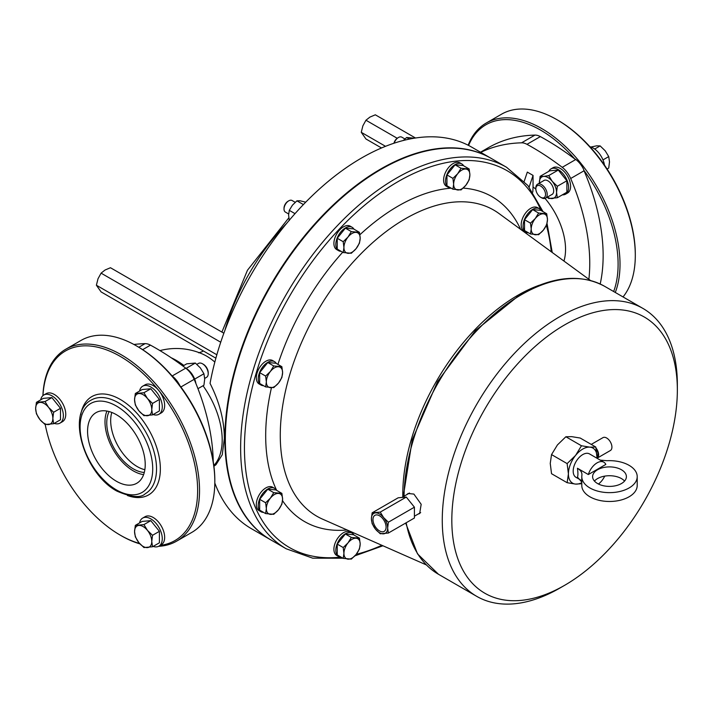 <?xml version="1.0" encoding="UTF-8"?>
<svg xmlns="http://www.w3.org/2000/svg" width="713" height="713" viewBox="0 0 713 713"><rect width="100%" height="100%" fill="white"/><g stroke="black" fill="none" stroke-linecap="round" stroke-linejoin="round"><path stroke-width="1.07" d="M372.133 512.834L398.166 497.799L406.285 497.077L414.413 507.184L414.413 518.012L388.38 533.039L387.649 528.048L388.38 522.21L383.594 517.576L380.252 512.103L372.133 512.834L371.411 518.663L372.133 523.663L375.466 529.135L380.252 533.77L388.38 533.039M380.252 512.103L406.285 497.077M388.38 522.21L414.413 507.184M371.411 518.663A11.488 6.631 60 0 1 375.466 512.888A11.488 6.631 60 0 1 383.594 517.576A11.488 6.631 60 0 1 387.649 528.048A11.488 6.631 60 0 1 383.594 533.823A11.488 6.631 60 0 1 375.466 529.135A11.488 6.631 -120 0 1 371.411 518.663M372.979 519.572A9.269 5.348 -120 0 0 377.088 528.966A9.269 5.348 -120 0 0 384.262 531.328A9.269 5.348 -120 0 0 386.081 527.139A9.269 5.348 -120 0 0 382.106 517.879A9.269 5.348 -120 0 0 374.993 515.276A9.269 5.348 -120 0 0 372.979 519.572M491.007 158.295A220.29 127.181 120 0 0 490.776 158.152A220.29 127.181 120 0 0 380.626 169.061A220.29 127.181 120 0 0 236.716 363.184A220.29 127.181 120 0 0 270.485 539.705A220.29 127.181 120 0 0 270.726 539.839M490.776 158.152L471.658 147.119A220.29 127.181 120 0 0 361.518 158.028A220.29 127.181 120 0 0 210.05 383.389C219.568 402.194 224.328 420.59 224.337 438.548L222.26 454.751L216.021 464.671A64.874 64.874 0 0 1 213.909 466.24M214.818 483.066A220.29 127.181 120 0 0 251.377 528.672L270.485 539.705M529.135 187.064L533.048 175.407L527.317 172.1L524.215 181.325M159.953 350.6A64.874 64.874 0 0 1 202.332 353.942L202.332 353.942A48.876 28.217 60 0 1 206.476 356.045A48.876 28.217 60 0 1 214.836 362.061M381.107 169.338A220.29 127.181 120 0 0 237.197 363.461A220.29 127.181 120 0 0 270.967 539.982L286.252 548.805A220.29 127.181 -60 0 1 252.491 372.284A220.29 127.181 -60 0 1 396.401 178.17A220.29 127.181 -60 0 1 506.542 167.261L491.248 158.429A220.29 127.181 120 0 0 381.107 169.338M532.807 192.109L533.048 186.94A54.054 31.212 60 0 1 535.855 189.177M533.048 175.407L533.048 186.94M286.706 223.329A156.468 90.337 120 0 0 224.889 330.386M548.805 171.334A14.599 8.431 60 0 1 550.98 168.892L552.985 167.733A14.599 8.431 60 0 1 564.233 171.637A14.599 8.431 60 0 1 570.605 186.325A14.599 8.431 60 0 1 567.584 193.009L565.578 194.168A14.599 8.431 60 0 1 562.37 194.827M588.876 279.3A164.881 95.194 -120 0 0 570.676 178.5A17.567 10.142 -120 0 0 562.236 167.323A270.289 156.049 -120 0 0 532.255 147.279A270.289 156.049 -120 0 0 526.978 144.32A17.567 10.142 -120 0 0 521.568 142.823A270.289 156.049 -120 0 0 480.74 152.359M381.508 147.974L365.947 138.982L361.259 132.315L362.872 125.853L365.947 120.23L369.913 117.101L375.323 114.811L415.501 138.01M365.947 120.23L397.194 138.269M361.259 132.315L385.519 146.317M215.879 358.184L101.086 291.902L96.389 285.227L98.011 278.765L101.086 273.141L105.043 270.022L110.462 267.731L223.855 333.203M101.086 273.141L220.727 342.222M96.389 285.227L216.841 354.771M550.98 168.892A14.599 8.431 60 0 1 562.227 172.796A14.599 8.431 60 0 1 568.6 187.483A14.599 8.431 60 0 1 565.578 194.168M613.661 291.519A109.463 63.199 -120 0 0 583.795 170.184A17.567 10.142 60 0 1 584.054 170.781A164.881 95.194 60 0 1 600.186 284.006M583.795 170.184L583.644 169.355A17.567 10.142 -120 0 0 575.801 159.489A270.289 156.049 -120 0 0 575.578 159.32L574.758 158.954A109.463 63.199 -120 0 0 540.695 130.167A109.463 63.199 -120 0 0 468.584 145.434M480.5 152.217L488.289 147.725A270.289 156.049 60 0 1 534.946 135.096A17.567 10.142 60 0 1 540.356 136.593A270.289 156.049 60 0 1 545.632 139.561A270.289 156.049 60 0 1 574.758 158.954M214.8 484.234L215.406 484.59M414.28 138.17L406.642 137.493L409.414 139.088M403.317 140.497L406.642 137.493M289.282 220.531L288.605 215.041L289.282 210.344L292.419 205.192L296.929 200.834L300.066 200.781L305.725 202.18M296.929 200.834L303.399 204.569M289.282 210.344L295.013 213.65M547.174 197.225L548.725 198.508L557.325 197.742L566.88 192.225L566.88 180.763L558.279 170.059L549.678 170.826L540.124 176.343L539.367 183.161A12.166 7.023 -120 0 1 539.358 182.519A12.166 7.023 -120 0 1 543.663 176.405L540.124 176.343M468.138 145.211A110.818 63.983 60 0 1 486.239 123.028A110.818 63.983 60 0 1 541.648 128.509A110.818 63.983 60 0 1 615.283 292.464M213.223 461.445A164.881 95.194 -120 0 0 194.159 379.334A17.567 10.142 -120 0 0 185.719 368.158A270.289 156.049 -120 0 0 150.461 345.145A17.567 10.142 -120 0 0 145.051 343.648A270.289 156.049 -120 0 0 133.955 344.486M450.821 187.982A13.511 7.798 -60 0 1 448.317 187.35L446.409 186.245A13.511 7.798 -60 0 1 444.333 175.416A13.511 7.798 -60 0 1 453.165 163.509A13.511 7.798 -60 0 1 459.921 162.84L461.828 163.945A13.511 7.798 -60 0 1 463.628 165.79M341.108 251.324A13.511 7.798 -60 0 1 338.604 250.691L336.696 249.586A13.511 7.798 -60 0 1 334.629 238.757A13.511 7.798 -60 0 1 343.452 226.85A13.511 7.798 -60 0 1 350.208 226.181L352.124 227.287A13.511 7.798 -60 0 1 353.924 229.131M263.534 512.38A13.511 7.798 -60 0 1 261.029 511.747L259.122 510.642A13.511 7.798 -60 0 1 257.045 499.813A13.511 7.798 -60 0 1 265.878 487.897A13.511 7.798 -60 0 1 272.633 487.229L274.541 488.334A13.511 7.798 -60 0 1 276.341 490.188M263.534 385.688A13.511 7.798 -60 0 1 261.029 385.056L259.122 383.959A13.511 7.798 -60 0 1 257.045 373.131A13.511 7.798 -60 0 1 265.878 361.215A13.511 7.798 -60 0 1 272.633 360.546L274.541 361.651A13.511 7.798 -60 0 1 276.341 363.496M341.108 557.165A13.511 7.798 -60 0 1 338.604 556.532L336.696 555.427A13.511 7.798 -60 0 1 334.629 544.598A13.511 7.798 -60 0 1 343.452 532.691A13.511 7.798 -60 0 1 350.208 532.023L352.124 533.128A13.511 7.798 -60 0 1 353.924 534.973M539.411 208.731L537.495 207.635A13.511 7.798 120 0 0 530.739 208.303A13.511 7.798 120 0 0 521.916 220.21A13.511 7.798 120 0 0 523.984 231.039L525.891 232.144A13.511 7.798 -60 0 1 523.823 221.315A13.511 7.798 -60 0 1 532.656 209.399A13.511 7.798 -60 0 1 539.411 208.731A13.511 7.798 -60 0 1 541.212 210.585M557.325 197.742L556.559 192.448L557.325 186.271L566.88 180.763M548.725 175.576L543.663 176.405A12.166 7.023 -120 0 1 552.263 181.369L548.725 175.576L558.279 170.059M557.325 186.271L552.263 181.369A12.166 7.023 -120 0 1 556.559 192.448A12.166 7.023 -120 0 1 552.263 198.571A12.166 7.023 -120 0 1 547.415 197.082M623.037 296.938A110.818 63.983 -120 0 0 635.301 255.414A110.818 63.983 -120 0 0 556.942 119.686L556.942 119.686A110.818 63.983 -120 0 0 501.533 114.196L486.239 123.028M176.583 541.176L191.877 532.353A110.818 63.983 -120 0 0 214.827 481.614L214.827 480.517A109.463 63.199 60 0 0 180.523 386.464L179.988 385.849A17.567 10.142 -120 0 0 172.154 375.992A270.289 156.049 -120 0 0 171.922 375.822L171.485 375.234A109.463 63.199 60 0 0 137.422 346.447L136.468 345.894A110.818 63.983 -120 0 0 81.059 340.404L65.765 349.227A110.818 63.983 60 0 1 121.174 354.717A110.818 63.983 60 0 1 193.571 452.372A110.818 63.983 60 0 1 176.583 541.176A110.818 63.983 60 0 1 158.625 546.31M195.888 383.451A14.599 8.431 -120 0 0 185.398 367.908M338.604 250.691A13.511 7.798 -60 0 1 336.536 239.862A13.511 7.798 -60 0 1 345.368 227.955A13.511 7.798 -60 0 1 352.124 227.287M261.029 385.056A13.511 7.798 -60 0 1 258.962 374.227A13.511 7.798 -60 0 1 267.785 362.32A13.511 7.798 -60 0 1 274.541 361.651M261.029 511.747A13.511 7.798 -60 0 1 258.962 500.909A13.511 7.798 -60 0 1 267.785 489.002A13.511 7.798 -60 0 1 274.541 488.334M448.317 187.35A13.511 7.798 -60 0 1 446.249 176.521A13.511 7.798 -60 0 1 455.072 164.614A13.511 7.798 -60 0 1 461.828 163.945M338.604 556.532A13.511 7.798 -60 0 1 336.536 545.703A13.511 7.798 -60 0 1 345.368 533.796A13.511 7.798 -60 0 1 352.124 533.128M528.395 232.777A13.511 7.798 -60 0 1 525.891 232.144M557.896 120.239L556.942 119.686L557.896 120.239A109.463 63.199 60 0 1 596.603 154.561A109.463 63.199 60 0 1 635.301 254.309L635.301 255.414M214.827 481.614A110.818 63.983 -120 0 0 136.468 345.894L137.422 346.447M179.988 385.849A109.74 63.359 -120 0 0 171.922 375.822M353.488 228.882L345.368 228.16L337.24 238.267L337.24 249.095L343.203 252.536L351.331 253.267L356.117 248.632L359.45 243.16L360.181 238.16L359.45 232.331L353.488 228.882M275.913 363.247L267.785 362.525L259.666 372.632L259.666 383.46L265.628 386.901L273.747 387.631L278.542 382.997L281.876 377.525L282.598 372.525L281.876 366.696L275.913 363.247M281.876 493.378L275.913 489.938L267.785 489.207L259.666 499.314L259.666 510.143L265.628 513.583L273.747 514.314L278.542 509.679L281.876 504.207L282.598 499.207L281.876 493.378L273.747 492.647L270.414 498.12L265.628 502.754L259.666 499.314M469.163 168.99L463.2 165.541L455.072 164.819L446.953 174.926L446.953 185.754L452.915 189.195L461.035 189.925L465.83 185.291L469.163 179.819L469.885 174.819L469.163 168.99L461.035 168.259L455.072 164.819M353.488 534.723L345.368 534.001L337.24 544.099L337.24 554.937L343.203 558.377L351.331 559.099L356.117 554.464L359.45 549.001L360.181 544.001L359.45 538.163L353.488 534.723M540.775 210.335L532.656 209.604L524.527 219.711L524.527 230.54L530.49 233.989L538.618 234.711L543.404 230.076L546.737 224.604L547.468 219.613L546.737 213.775L540.775 210.335M551.461 194.756A8.11 4.679 -120 0 0 552.014 194.506A8.11 4.679 -120 0 0 553.689 190.799A8.11 4.679 -120 0 0 550.151 182.635A8.11 4.679 -120 0 0 543.903 180.46A8.11 4.679 -120 0 0 543.413 180.826M139.926 543.885A110.818 63.983 60 0 1 121.174 535.686L120.221 535.133A109.463 63.199 -120 0 0 139.552 543.466M182.902 366.036L186.726 363.826L195.326 363.051L200.398 367.961L203.927 373.755L194.667 379.102M195.326 363.051L186.164 368.354M203.927 373.755L204.702 379.049L203.927 385.225L197.956 388.674M42.905 395.653A110.818 63.983 60 0 1 65.765 349.227M359.45 232.331L351.331 231.6L347.989 237.072L343.203 241.707L337.24 238.267M351.331 231.6L345.368 228.16M343.203 241.707L343.933 247.536L343.203 252.536M281.876 366.696L273.747 365.965L270.414 371.437L265.628 376.072L259.666 372.632M273.747 365.965L267.785 362.525M265.628 376.072L266.35 381.91L265.628 386.901M273.747 492.647L267.785 489.207M265.628 502.754L266.35 508.592L265.628 513.583M461.035 168.259L457.701 173.731L452.915 178.366L446.953 174.926M452.915 178.366L453.637 184.204L452.915 189.195M359.45 538.163L351.331 537.442L347.989 542.914L343.203 547.548L337.24 544.099M351.331 537.442L345.368 534.001M343.203 547.548L343.933 553.377L343.203 558.377M546.737 213.775L538.618 213.053L535.276 218.526L530.49 223.151L524.527 219.711M538.618 213.053L532.656 209.604M530.49 223.151L531.221 228.989L530.49 233.989M604.481 165.14A16.221 9.367 -120 0 0 593.252 148.09A16.221 9.367 -120 0 0 589.927 146.744M160.273 545.365A109.463 63.199 -120 0 0 158.928 390.697A109.463 63.199 -120 0 0 120.221 356.375A109.463 63.199 -120 0 0 42.967 395.599M45.213 424.529A109.463 63.199 -120 0 0 120.221 535.133L121.174 535.686M356.117 232.385A11.488 6.631 120 0 0 347.989 237.072A11.488 6.631 120 0 0 343.933 247.536A11.488 6.631 120 0 0 347.989 253.32A11.488 6.631 120 0 0 352.053 252.233A11.488 6.631 120 0 0 356.117 248.632A11.488 6.631 120 0 0 360.181 238.16A11.488 6.631 120 0 0 356.117 232.385M278.542 366.749A11.488 6.631 120 0 0 270.414 371.437A11.488 6.631 120 0 0 266.35 381.91A11.488 6.631 120 0 0 270.414 387.685A11.488 6.631 120 0 0 274.478 386.598A11.488 6.631 120 0 0 278.542 382.997A11.488 6.631 120 0 0 282.598 372.525A11.488 6.631 120 0 0 278.542 366.749M270.414 498.12A11.488 6.631 120 0 0 266.35 508.592A11.488 6.631 120 0 0 270.414 514.367A11.488 6.631 120 0 0 274.478 513.28A11.488 6.631 120 0 0 278.542 509.679A11.488 6.631 120 0 0 282.598 499.207A11.488 6.631 120 0 0 278.542 493.432A11.488 6.631 120 0 0 270.414 498.12M469.885 174.819A11.488 6.631 120 0 0 465.83 169.043A11.488 6.631 120 0 0 457.701 173.731A11.488 6.631 120 0 0 453.637 184.204A11.488 6.631 120 0 0 457.701 189.979A11.488 6.631 120 0 0 461.766 188.892A11.488 6.631 120 0 0 465.83 185.291A11.488 6.631 120 0 0 469.885 174.819M356.117 554.464A11.488 6.631 120 0 0 360.181 544.001A11.488 6.631 120 0 0 356.117 538.226A11.488 6.631 120 0 0 347.989 542.914A11.488 6.631 120 0 0 343.933 553.377A11.488 6.631 120 0 0 347.989 559.161A11.488 6.631 120 0 0 352.053 558.074A11.488 6.631 120 0 0 356.117 554.464M535.276 218.526A11.488 6.631 120 0 0 531.221 228.989A11.488 6.631 120 0 0 535.276 234.764A11.488 6.631 120 0 0 539.34 233.677A11.488 6.631 120 0 0 543.404 230.076A11.488 6.631 120 0 0 547.468 219.613A11.488 6.631 120 0 0 543.404 213.829A11.488 6.631 120 0 0 535.276 218.526M404.895 138.955L401.802 137.163A6.693 3.859 120 0 0 398.451 137.493L398.451 137.493A6.693 3.859 120 0 0 394.146 143.179M295.191 202.296L292.089 200.505A6.693 3.859 120 0 0 288.747 200.834L288.747 200.834A6.693 3.859 120 0 0 284.015 209.034A6.693 3.859 120 0 0 285.396 212.091L288.631 213.962M60.008 423.112L62.396 421.731A16.221 9.367 -120 0 0 64.883 408.736A16.221 9.367 -120 0 0 54.286 394.441A16.221 9.367 -120 0 0 46.176 393.638L43.787 395.02A16.221 9.367 60 0 1 51.897 395.822A16.221 9.367 60 0 1 62.494 410.118A16.221 9.367 60 0 1 60.008 423.112A16.221 9.367 60 0 1 54.233 423.379M139.579 522.923A16.221 9.367 60 0 1 142.698 518.066L145.087 516.684A16.221 9.367 60 0 1 153.188 517.486A16.221 9.367 60 0 1 163.785 531.773A16.221 9.367 60 0 1 161.298 544.777L158.91 546.149A16.221 9.367 60 0 1 153.143 546.425M158.91 414.28L161.298 412.898A16.221 9.367 -120 0 0 158.928 390.697A16.221 9.367 -120 0 0 153.188 385.608A16.221 9.367 -120 0 0 145.087 384.806L142.698 386.188A16.221 9.367 60 0 1 150.799 386.99A16.221 9.367 60 0 1 161.396 401.276A16.221 9.367 60 0 1 158.91 414.28A16.221 9.367 60 0 1 153.143 414.547M397.738 137.912L398.451 137.493L397.738 137.912A5.677 3.28 -60 0 0 393.933 143.251M288.025 201.253L288.747 200.834L288.025 201.253A5.677 3.28 -60 0 0 284.015 208.205L284.015 209.034M535.846 188.883L535.846 187.911A8.039 4.643 60 0 1 537.513 184.23A8.039 4.643 60 0 1 541.532 184.631A8.039 4.643 60 0 1 546.782 191.717A8.039 4.643 60 0 1 545.552 198.161A8.039 4.643 60 0 1 541.532 197.759L540.695 197.278A6.863 3.957 -120 0 0 545.543 194.48A6.863 3.957 -120 0 0 540.695 186.075A6.863 3.957 -120 0 0 535.846 188.883A6.863 3.957 -120 0 0 540.695 197.278L541.532 197.759M590.917 147.021L596.603 145.835L600.132 145.898L594.704 149.035M600.132 145.898L605.203 150.799L608.733 156.593L609.499 161.887L608.733 168.063L607.093 169.008M608.733 156.593L602.975 159.917M40.668 399.886A16.221 9.367 60 0 1 43.787 395.02M139.579 391.045A16.221 9.367 60 0 1 142.698 386.188M142.698 518.066A16.221 9.367 60 0 1 150.799 518.868A16.221 9.367 60 0 1 161.396 533.155A16.221 9.367 60 0 1 158.91 546.149M406.686 494.67L408.086 493.503L413.888 494.073L421.178 504.305L419.645 513.565L418.085 514.091M559.812 588.1L564.589 585.346A159.471 92.075 120 0 0 677.35 390.029A159.471 92.075 120 0 0 564.589 324.923A159.471 92.075 120 0 0 451.819 520.24A159.471 92.075 120 0 0 564.589 585.346L559.812 588.1A166.227 95.97 -60 0 1 476.694 596.335A166.227 95.97 -60 0 1 451.213 463.129A166.227 95.97 -60 0 1 559.812 316.652A166.227 95.97 -60 0 1 642.921 308.417A166.227 95.97 -60 0 1 677.35 384.512A166.227 95.97 -60 0 1 677.323 387.319M51.897 397.596L43.297 398.362L36.416 402.337L35.65 408.513L36.416 413.807L39.955 419.601L45.017 424.502L53.618 423.736L52.851 418.442L53.618 412.266L60.498 408.299L51.897 397.596L45.017 401.571L36.416 402.337M53.618 423.736L60.498 419.761L60.498 408.299M150.799 388.763L142.199 389.53L135.327 393.505L134.561 399.681L135.327 404.966L138.857 410.759L143.928 415.67L152.529 414.904L151.762 409.61L152.529 403.433L159.4 399.458L150.799 388.763L143.928 392.729L135.327 393.505M152.529 414.904L159.4 410.929L159.4 399.458M150.799 520.642L142.199 521.408L135.327 525.374L134.561 531.559L135.327 536.844L138.857 542.638L143.928 547.548L152.529 546.773L151.762 541.488L152.529 535.311L147.457 530.401L143.928 524.608L150.799 520.642L159.4 531.337L159.4 542.807L152.529 546.773M53.618 412.266L48.555 407.364L45.017 401.571M152.529 403.433L147.457 398.522L143.928 392.729M152.529 535.311L159.4 531.337M143.928 524.608L135.327 525.374M116.397 481.248A40.766 23.538 -120 0 0 137.208 483.004A40.766 23.538 -120 0 0 142.912 450.206A40.766 23.538 -120 0 0 116.397 414.681A40.766 23.538 -120 0 0 96.451 412.417A40.766 23.538 -120 0 0 89.651 444.93A40.766 23.538 -120 0 0 116.397 481.248M204.684 378.407L206.547 377.329A8.039 4.643 -120 0 0 208.214 373.648A8.039 4.643 -120 0 0 202.528 363.799L202.528 363.799A8.039 4.643 -120 0 0 198.508 363.407L196.886 364.343M39.955 419.601A12.166 7.023 -120 0 0 44.251 423.406A12.166 7.023 -120 0 0 48.555 424.565A12.166 7.023 -120 0 0 52.851 418.442A12.166 7.023 -120 0 0 48.555 407.364A12.166 7.023 -120 0 0 39.955 402.399A12.166 7.023 -120 0 0 35.65 408.513A12.166 7.023 -120 0 0 39.955 419.601M151.762 409.61A12.166 7.023 -120 0 0 147.457 398.522A12.166 7.023 -120 0 0 138.857 393.558A12.166 7.023 -120 0 0 134.561 399.681A12.166 7.023 -120 0 0 138.857 410.759A12.166 7.023 -120 0 0 143.161 414.574A12.166 7.023 -120 0 0 147.457 415.724A12.166 7.023 -120 0 0 151.762 409.61M151.762 541.488A12.166 7.023 -120 0 0 147.457 530.401A12.166 7.023 -120 0 0 138.857 525.436A12.166 7.023 -120 0 0 134.561 531.559A12.166 7.023 -120 0 0 138.857 542.638A12.166 7.023 -120 0 0 143.161 546.452A12.166 7.023 -120 0 0 147.457 547.602A12.166 7.023 -120 0 0 151.762 541.488M106.941 411.062A40.044 23.119 -120 0 0 133.313 470.892A40.044 23.119 -120 0 0 143.625 474.6M203.365 364.29L202.528 363.799L203.365 364.29A6.863 3.957 60 0 1 208.214 372.685L208.214 373.648M565.864 436.757L571.755 436.659L580.204 438.04L595.801 447.042L589.909 447.149L581.46 445.768L565.864 436.757L557.423 444.939L551.532 454.591L550.249 463.414L551.532 473.708L567.129 482.71L575.578 484.091L581.799 483.726M109.134 411.561A37.557 21.684 -120 0 0 133.313 468.86A37.557 21.684 -120 0 0 144.293 472.452M581.46 445.768L575.578 455.42A20.276 11.702 120 0 1 589.909 447.149A20.276 11.702 120 0 1 597.075 457.345A20.276 11.702 120 0 1 597.057 458.272L595.801 447.042M567.129 463.602L568.413 473.895A20.276 11.702 120 0 1 575.578 455.42L567.129 463.602L551.532 454.591M581.799 482.683A20.276 11.702 120 0 1 575.578 484.091A20.276 11.702 120 0 1 568.413 473.895L567.129 482.71M111.798 412.444A37.557 21.684 -120 0 0 137.235 466.596A37.557 21.684 -120 0 0 144.855 469.707M597.075 457.14A6.577 3.797 -120 0 0 596.228 449.154M580.917 480.17L575.988 477.318A13.511 7.798 -60 0 1 573.912 466.489A13.511 7.798 -60 0 1 582.744 454.582A13.511 7.798 -60 0 1 589.499 453.914L603.831 462.193A13.511 7.798 120 0 0 597.075 462.862A13.511 7.798 120 0 0 588.323 474.537L577.45 468.263C580.694 470.206 582.182 472.541 581.906 475.25A27.709 15.998 0 0 0 581.799 476.649A27.709 15.998 0 0 0 589.909 487.959A27.709 15.998 0 0 0 620.105 491.426A27.709 15.998 0 0 0 637.208 476.649A27.709 15.998 0 0 0 629.089 465.339A27.709 15.998 0 0 0 607.075 460.714L600.301 460.143M597.066 458.209A7.433 4.296 -120 0 0 597.093 458.192A7.433 4.296 -120 0 0 595.997 448.005M588.323 474.537L605.836 464.421A13.511 7.798 120 0 0 603.831 462.193M598.448 484.029A13.511 7.798 120 0 0 604.713 476.124M581.799 482.077L577.45 477.086C578.074 475.705 578.074 472.764 577.45 468.263M597.093 458.192L610.381 450.518A7.433 4.296 -120 0 0 611.522 444.564A7.433 4.296 -120 0 0 606.665 438.014A7.433 4.296 -120 0 0 602.948 437.648L591.229 444.413M597.556 483.548A16.889 9.75 0 0 0 615.97 485.66A16.889 9.75 0 0 0 626.397 476.649A16.889 9.75 0 0 0 621.442 469.751A16.889 9.75 0 0 0 603.038 467.639A16.889 9.75 0 0 0 592.61 476.649A16.889 9.75 0 0 0 597.556 483.548M581.96 474.635L581.906 475.25M624.561 481.061A16.889 9.75 0 0 0 621.442 478.583A16.889 9.75 0 0 0 594.437 481.061M581.799 476.649L581.799 485.482A27.709 15.998 0 0 0 589.909 496.792A27.709 15.998 0 0 0 620.105 500.259A27.709 15.998 0 0 0 637.208 485.482L637.208 476.649M171.28 357.81A64.874 37.45 60 0 1 176.316 360.404A64.874 37.45 60 0 1 183.865 365.484M203.036 385.742A64.874 37.45 60 0 1 222.189 439.85A64.874 37.45 60 0 1 213.82 465.527M545.035 198.392A54.054 31.212 60 0 1 563.947 261.056M198.66 352.819L201.913 351.776A40.543 23.404 60 0 1 203.455 351.01M562.236 167.323L575.801 159.489M570.676 178.5L584.054 170.781M521.568 142.823L534.946 135.096M526.978 144.32L540.356 136.593M551.274 251.787A217.581 125.622 120 0 0 546.372 225.37M540.917 210.13A217.581 125.622 120 0 0 398.309 181.476A217.581 125.622 120 0 0 247.286 412.364A217.581 125.622 120 0 0 340.573 557.138M356.242 554.313A217.581 125.622 120 0 0 381.829 545.285M359.905 234.737A187.555 108.287 -60 0 1 398.309 205.995A187.555 108.287 -60 0 1 451.142 188.17M463.165 188.116A187.555 108.287 -60 0 1 520.642 229.363M347.088 529.964A187.555 108.287 -60 0 1 282.544 500.686M276.662 490.366A187.555 108.287 -60 0 1 271.448 387.747M277.918 364.405A187.555 108.287 -60 0 1 342.686 252.233M194.159 379.334L180.906 386.981M185.719 368.158L172.154 375.992M150.461 345.145L142.645 349.664M145.051 343.648L138.803 347.258M590.542 280.512L499.029 213.552A176.788 102.066 120 0 0 405.278 218.811A176.788 102.066 120 0 0 288.346 379.628A176.788 102.066 120 0 0 322.588 519.153L426.338 564.919M402.8 496.925A162.707 93.938 -60 0 1 517.834 295.289A162.707 93.938 -60 0 1 539.438 285.173M80.738 414.636A56.764 32.771 60 0 1 120.221 399.414A56.764 32.771 60 0 1 160.193 464.653A56.764 32.771 60 0 1 127.431 495.508M403.255 496.658L412.257 439.823L437.595 381.544L475.473 330.538L520.232 294.451C552.611 276.189 580.765 273.489 604.695 286.35A166.227 95.97 120 0 0 521.586 294.585A166.227 95.97 120 0 0 404.057 496.195M406.187 522.754A166.227 95.97 120 0 0 438.468 574.268L417.506 553.858L405.661 523.066M91.282 400.046A54.054 31.212 60 0 1 118.313 402.72A54.054 31.212 60 0 1 153.625 450.358A54.054 31.212 60 0 1 145.336 493.672C140.844 498.209 131.388 497.353 116.959 491.132C84.651 474.145 65.632 412.889 91.282 400.046M116.397 406.027A51.354 29.652 -120 0 0 80.088 426.998A51.354 29.652 -120 0 0 116.397 489.893A51.354 29.652 -120 0 0 152.716 468.931A51.354 29.652 -120 0 0 116.397 406.027M401.838 497.478L409.52 493.04M414.413 516.221L420.661 512.611M288.801 217.857L247.456 270.254L221.903 332.071M201.913 351.776L203.348 350.948M552.245 252.491L547.04 223.445M543.03 211.636L527.878 185.496L506.542 167.261M286.252 548.805L312.722 558.172L342.926 558.217M354.922 555.846L382.926 545.775M552.504 194.15L545.552 198.161M544.465 180.22L537.513 184.23M438.468 574.268L476.694 596.335M604.695 286.35L642.921 308.417M677.35 390.029L677.35 384.512"/></g></svg>
